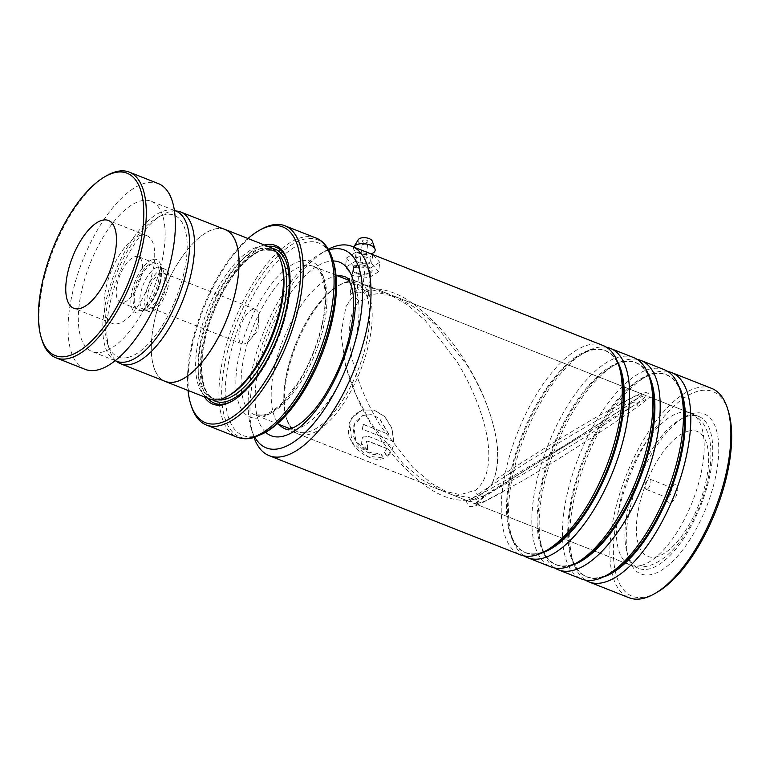 <?xml version="1.0" encoding="UTF-8"?>
<svg xmlns="http://www.w3.org/2000/svg" width="770" height="770" viewBox="0 0 770 770"><rect width="100%" height="100%" fill="white"/><g stroke="black" fill="none" stroke-linecap="round" stroke-linejoin="round"><path stroke-width="0.58" stroke-dasharray="3.85 2.89" d="M128.446 357.319A76.23 32.215 -68.5 0 0 183.164 276.209A76.23 32.215 -68.5 0 0 163.952 214.926A76.23 32.215 -68.5 0 0 156.984 217.891A76.23 32.215 -68.5 0 0 116.232 274.293A76.23 32.215 -68.5 0 0 107.463 343.333A76.23 32.215 -68.5 0 0 128.446 357.319M175.81 210.98A81.601 34.486 -68.5 0 0 169.727 211.702A81.601 34.486 -68.5 0 0 162.278 214.869A81.601 34.486 -68.5 0 0 118.647 275.246A81.601 34.486 -68.5 0 0 109.263 349.147A81.601 34.486 -68.5 0 0 116.491 361.226M157.359 267.257A22.686 9.587 -68.5 0 0 141.998 288.153A22.686 9.587 -68.5 0 0 143.74 309.55A22.686 9.587 -68.5 0 0 146.156 309.771A22.686 9.587 -68.5 0 0 146.791 309.636A22.686 9.587 -68.5 0 0 161.228 291.349A22.686 9.587 -68.5 0 0 162.326 268.826A22.686 9.587 -68.5 0 0 160.41 267.344A22.686 9.587 -68.5 0 0 157.359 267.257M162.191 269.163A22.686 9.587 -68.5 0 0 146.829 290.069A22.686 9.587 -68.5 0 0 148.572 311.455A22.686 9.587 -68.5 0 0 151.623 311.542A22.686 9.587 -68.5 0 0 166.984 290.646A22.686 9.587 -68.5 0 0 165.242 269.25A22.686 9.587 -68.5 0 0 162.191 269.163M161.219 273.061A18.509 7.825 -68.5 0 0 148.687 290.117A18.509 7.825 -68.5 0 0 150.112 307.577A18.509 7.825 -68.5 0 0 152.595 307.644A18.509 7.825 -68.5 0 0 165.126 290.588A18.509 7.825 -68.5 0 0 163.702 273.138A18.509 7.825 -68.5 0 0 161.219 273.061M253.012 309.309A18.509 7.825 -68.5 0 0 240.481 326.364A18.509 7.825 -68.5 0 0 241.905 343.815A18.509 7.825 -68.5 0 0 244.398 343.892A18.509 7.825 -68.5 0 0 250.067 339.686A18.509 7.825 -68.5 0 0 258.643 317.972A18.509 7.825 -68.5 0 0 255.505 309.376A18.509 7.825 -68.5 0 0 253.012 309.309M225.119 229.556A81.601 34.486 -68.5 0 0 214.156 229.239A81.601 34.486 -68.5 0 0 158.918 304.419A81.601 34.486 -68.5 0 0 165.194 381.352M345.335 282.821A79.859 33.745 111.5 0 1 356.058 283.129A79.859 33.745 111.5 0 1 362.198 358.416A79.859 33.745 111.5 0 1 308.135 431.989A79.859 33.745 111.5 0 1 297.413 431.681A79.859 33.745 111.5 0 1 291.272 356.385A79.859 33.745 111.5 0 1 345.335 282.821M308.125 432.037A79.907 33.774 -68.5 0 0 365.481 347.01A79.907 33.774 -68.5 0 0 345.345 282.773A79.907 33.774 -68.5 0 0 338.049 285.872A79.907 33.774 -68.5 0 0 295.324 344.998A79.907 33.774 -68.5 0 0 286.132 417.369A79.907 33.774 -68.5 0 0 308.125 432.037M347.299 281.676A81.726 34.535 111.5 0 1 358.271 281.993A81.726 34.535 111.5 0 1 364.556 359.041A81.726 34.535 111.5 0 1 309.232 434.338A81.726 34.535 111.5 0 1 298.25 434.02A81.726 34.535 111.5 0 1 286.738 419.332A81.726 34.535 111.5 0 1 296.142 345.326A81.726 34.535 111.5 0 1 339.83 284.852A81.726 34.535 111.5 0 1 347.299 281.676M670.227 503.07A9.798 4.139 111.5 0 1 667.532 501.27A9.798 4.139 111.5 0 1 668.658 492.396A9.798 4.139 111.5 0 1 673.894 485.148A9.798 4.139 111.5 0 1 674.79 484.763A9.798 4.139 111.5 0 1 677.263 492.646A9.798 4.139 111.5 0 1 670.227 503.07M667.571 497.555A5.448 2.3 111.5 0 1 666.839 497.535A5.448 2.3 111.5 0 1 666.069 496.554A5.448 2.3 111.5 0 1 666.695 491.626A5.448 2.3 111.5 0 1 669.611 487.593A5.448 2.3 111.5 0 1 670.102 487.381A5.448 2.3 111.5 0 1 670.834 487.4A5.448 2.3 111.5 0 1 671.257 492.54A5.448 2.3 111.5 0 1 667.571 497.555M646.762 489.335A5.448 2.3 111.5 0 1 646.03 489.316A5.448 2.3 111.5 0 1 645.106 486.794A5.448 2.3 111.5 0 1 647.628 480.403A5.448 2.3 111.5 0 1 649.303 479.171A5.448 2.3 111.5 0 1 650.034 479.19A5.448 2.3 111.5 0 1 650.448 484.32A5.448 2.3 111.5 0 1 646.762 489.335M281.637 263.648A79.859 33.745 -68.5 0 0 270.386 249.297A79.859 33.745 -68.5 0 0 259.654 248.989A79.859 33.745 -68.5 0 0 205.59 322.563A79.859 33.745 -68.5 0 0 211.731 397.859A79.859 33.745 -68.5 0 0 222.463 398.157A79.859 33.745 -68.5 0 0 229.749 395.068M269.519 247.006A81.668 34.515 -68.5 0 0 258.547 246.689A81.668 34.515 -68.5 0 0 203.251 321.937A81.668 34.515 -68.5 0 0 209.536 398.937M264.428 244.995A85.306 36.055 -68.5 0 0 263.975 245.11A85.306 36.055 -68.5 0 0 210.412 311.975A85.306 36.055 -68.5 0 0 204.445 396.935M267.864 246.352A83.853 35.439 -68.5 0 0 264.87 246.949A83.853 35.439 -68.5 0 0 211.24 315.2A83.853 35.439 -68.5 0 0 207.881 398.292M266.189 431.893A103.45 43.717 111.5 0 1 256.747 435.907A103.45 43.717 111.5 0 1 230.673 352.737A103.45 43.717 111.5 0 1 304.93 242.656A103.45 43.717 111.5 0 1 333.4 261.646M223.772 229.017A81.668 34.515 -68.5 0 0 214.176 229.171A81.668 34.515 -68.5 0 0 159.419 302.793A81.668 34.515 -68.5 0 0 163.837 380.823M247.998 238.508A105.269 44.487 -68.5 0 0 188.015 390.448M191.23 405.752A107.078 45.257 111.5 0 1 203.549 308.77A107.078 45.257 111.5 0 1 260.799 229.527M232.761 400.727A83.853 35.439 -68.5 0 0 233.474 400.333A83.853 35.439 -68.5 0 0 278.297 338.28A83.853 35.439 -68.5 0 0 287.951 262.339A83.853 35.439 -68.5 0 0 287.701 261.569M146.868 235.659A47.191 19.943 -68.5 0 0 146.695 235.591A47.191 19.943 -68.5 0 0 110.899 271.945A47.191 19.943 -68.5 0 0 111.862 323.304A47.191 19.943 -68.5 0 0 112.035 323.371A47.191 19.943 -68.5 0 0 147.83 287.017A47.191 19.943 -68.5 0 0 146.868 235.659M138.456 256.728A24.505 10.357 -68.5 0 0 138.369 256.689A24.505 10.357 -68.5 0 0 119.783 275.573A24.505 10.357 -68.5 0 0 120.274 302.235A24.505 10.357 -68.5 0 0 120.37 302.273A24.505 10.357 -68.5 0 0 138.956 283.389A24.505 10.357 -68.5 0 0 138.456 256.728M137.108 308.876A24.505 10.357 111.5 0 1 136.608 282.215A24.505 10.357 111.5 0 1 155.194 263.34A24.505 10.357 111.5 0 1 155.29 263.369A24.505 10.357 111.5 0 1 155.781 290.04A24.505 10.357 111.5 0 1 137.195 308.914A24.505 10.357 111.5 0 1 137.108 308.876M116.54 361.245A80.763 34.13 111.5 0 1 116.241 361.13A80.763 34.13 111.5 0 1 114.586 273.235A80.763 34.13 111.5 0 1 175.858 210.999M151.68 201.461A80.763 34.13 111.5 0 1 153.326 289.356A80.763 34.13 111.5 0 1 92.053 351.582A80.763 34.13 111.5 0 1 91.755 351.457A80.763 34.13 111.5 0 1 90.109 263.571A80.763 34.13 111.5 0 1 151.372 201.336A80.763 34.13 111.5 0 1 151.68 201.461M85.056 369.311A99.821 42.186 111.5 0 1 84.69 369.157A99.821 42.186 111.5 0 1 82.65 260.529A99.821 42.186 111.5 0 1 158.37 183.616M41.927 339.897A99.821 42.186 111.5 0 1 53.409 249.49A99.821 42.186 111.5 0 1 106.78 175.627M370.486 272.898C377.829 268.682 359.946 261.636 353.642 266.256L353.603 271.858L361.861 274.794L370.486 272.898M354.315 267.431L364.653 266.786L370.976 271.541L369.465 273.571L361.784 275.188L354.315 272.522L352.939 269.538L354.315 267.431L353.642 266.256M328.8 249.981A106.356 44.949 -68.5 0 0 320.368 253.734A106.356 44.949 -68.5 0 0 249.028 388.542A106.356 44.949 -68.5 0 0 251.27 428.765A106.356 44.949 -68.5 0 0 254.86 437.264M254.023 437.514A112.526 47.557 111.5 0 1 253.34 435.445A112.526 47.557 111.5 0 1 250.962 392.892A112.526 47.557 111.5 0 1 326.442 250.269A112.526 47.557 111.5 0 1 328.357 249.22M656.945 592.371A109.985 46.479 111.5 0 1 614.306 534.861A109.985 46.479 111.5 0 1 667.956 412.181A109.985 46.479 111.5 0 1 728.401 411.382M711.692 388.407A112.526 47.557 -68.5 0 0 651.353 427.581A112.526 47.557 -68.5 0 0 610.812 534.967A112.526 47.557 -68.5 0 0 629.042 597.732M626.982 525.949A86.028 36.354 -68.5 0 0 628.792 558.481A86.028 36.354 -68.5 0 0 676.07 557.846A86.028 36.354 -68.5 0 0 718.035 461.885A86.028 36.354 -68.5 0 0 684.684 416.907A86.028 36.354 -68.5 0 0 626.982 525.949M712.058 462.058A81.668 34.515 111.5 0 1 682.644 540.001A81.668 34.515 111.5 0 1 638.85 568.433A81.668 34.515 111.5 0 1 627.338 553.755A81.668 34.515 111.5 0 1 625.615 522.878A81.668 34.515 111.5 0 1 680.401 419.352A81.668 34.515 111.5 0 1 698.833 416.503A81.668 34.515 111.5 0 1 712.058 462.058M606.587 347.328A112.526 47.557 -68.5 0 0 585.007 352.352A112.526 47.557 -68.5 0 0 509.528 494.975A112.526 47.557 -68.5 0 0 511.906 537.527A112.526 47.557 -68.5 0 0 524.235 555.94M603.064 345.518A112.526 47.557 -68.5 0 0 542.725 384.692A112.526 47.557 -68.5 0 0 502.184 492.078A112.526 47.557 -68.5 0 0 520.414 554.852M637.194 359.407A112.526 47.557 -68.5 0 0 615.615 364.431A112.526 47.557 -68.5 0 0 540.136 507.055A112.526 47.557 -68.5 0 0 542.504 549.607A112.526 47.557 -68.5 0 0 554.833 568.019M633.662 357.598A112.526 47.557 -68.5 0 0 573.323 396.781A112.526 47.557 -68.5 0 0 532.792 504.157A112.526 47.557 -68.5 0 0 551.022 566.932M667.792 371.496A112.526 47.557 -68.5 0 0 646.213 376.511A112.526 47.557 -68.5 0 0 570.734 519.144A112.526 47.557 -68.5 0 0 573.101 561.696A112.526 47.557 -68.5 0 0 585.431 580.099M664.26 369.677A112.526 47.557 -68.5 0 0 603.921 408.86A112.526 47.557 -68.5 0 0 563.39 516.237A112.526 47.557 -68.5 0 0 581.62 579.011M475.562 503.349L486.245 494.244L577.154 438.659L636.771 403.923L649.996 397.262L638.051 406.445C607.212 428.101 552.889 463.213 521.117 481.616L485.427 500.904L475.773 504.052L475.562 503.349L475.177 504.061L485.023 496.448A4.533 3.455 -125.1 0 1 480.634 495.861L473.925 499.393L469.71 497.757L450.777 494.186L431.354 483.262L412.73 467.255L380.688 426.176C355.856 386.174 337.01 328.424 358.81 301.08L366.741 299.328L368.099 297.413L367.078 295.257L361.775 291.002L360.148 292.321C356.462 291.666 353.555 291.994 351.438 293.283L350.061 295.411L351.447 298.442L345.951 306.662L340.918 333.843L345.576 365.509L355.788 394.433L370.264 422.056L402.864 463.502L421.941 479.585L442.067 490.74L285.112 428.775A81.668 34.515 -68.5 0 0 328.915 400.342A81.668 34.515 -68.5 0 0 358.329 322.409A81.668 34.515 -68.5 0 0 345.095 276.844L387.868 293.736M393.085 446.292L392.382 448.727L387.031 456.437L384.028 452.009L386.867 448.669L367.945 441.2L366.135 441.345L367.56 445.724A112.526 47.557 -68.5 0 0 367.309 450.142C361.014 446.263 359.552 441.913 362.92 437.091L368.657 436.446L393.278 446.167C392.238 450.604 390.217 453.973 387.223 456.273L387.811 455.802L387.223 456.273L384.23 451.855L386.867 448.669M362.92 437.091L368.474 436.571M388.831 434.54L379.196 418.226L371.034 414.693L362.699 415.511L354.893 422.364L353.064 433.202C354.614 446.552 371.044 457.784 380.659 453.896L383.73 458.266C371.737 463.502 349.599 448.65 348.435 431.373L351.572 418.033L362.121 410.073L374.028 410.073L384.798 416.782L391.795 428.38L393.74 441.576L362.381 429.198A112.526 47.557 -68.5 0 1 363.171 424.405L389.023 434.444L379.36 418.158L371.188 414.626L362.853 415.454L353.709 425.637L355.827 440.671L367.444 452.009L380.659 453.896M442.067 490.74L460.277 494.658L475.841 490.134C503.31 466.225 482.521 403.307 456.706 361.245L425.204 320.397L406.955 304.525L387.868 293.726L373.354 290.271L360.148 292.321M367.078 295.257L380.803 293.235L395.972 296.931L415.954 308.106L434.8 324.16L467.13 365.355C489.71 401.93 505.996 450.585 492.944 481.414C526.815 458.795 568.664 433.106 597.145 416.686L634.817 396.348L641.834 393.999L641.564 395.125L630.919 403.624L559.588 448.602L510.693 477.506L480.961 494.186L467.063 500.615L469.71 497.757M358.81 301.08C356.087 297.499 353.632 296.623 351.447 298.442L345.951 306.662M492.944 481.414L492.309 483.387L480.634 495.861A4.533 3.455 54.9 0 1 475.841 490.134M387.06 448.525L368.137 441.056L366.318 441.2L367.56 445.724M367.752 445.57A112.16 47.403 -68.5 0 0 367.502 449.978L367.309 450.142M367.502 449.978L361.582 443.684L363.296 436.821M368.657 436.446L393.278 446.167M380.852 453.732L383.922 458.083L366.924 456.023L351.88 441.585L349.599 422.422L354.441 414.655L362.256 410.035L374.172 410.025L384.962 416.714L391.978 428.293L393.74 441.576M393.932 441.47L362.381 429.198M362.574 429.083A112.16 47.403 -68.5 0 1 363.353 424.308L363.171 424.405M363.353 424.308L389.023 434.444M366.905 257.421A7.257 3.561 -173.7 0 0 356.164 258.566A7.257 3.561 -173.7 0 0 359.32 262.868A7.257 3.561 -173.7 0 0 367.165 263.446A7.257 3.561 -173.7 0 0 370.235 260.135A7.257 3.561 -173.7 0 0 366.905 257.421M366.636 240.25A2.724 1.338 6.3 0 1 367.916 241.568A2.724 1.338 6.3 0 1 363.786 242.29A2.724 1.338 6.3 0 1 362.506 240.972A2.724 1.338 6.3 0 1 366.636 240.25M361.38 287.422A2.724 1.338 6.3 0 1 362.67 288.75A2.724 1.338 6.3 0 1 358.541 289.462A2.724 1.338 6.3 0 1 357.261 288.144A2.724 1.338 6.3 0 1 361.38 287.422M358.271 239.691A7.257 3.561 -173.7 0 0 361.419 243.994A7.257 3.561 -173.7 0 0 369.273 244.571A7.257 3.561 -173.7 0 0 372.333 241.251M353.738 247.083A10.886 5.332 -173.7 0 0 356.837 252.31A10.886 5.332 -173.7 0 0 358.656 253.157A10.886 5.332 -173.7 0 0 370.957 253.879A10.886 5.332 -173.7 0 0 371.794 253.6M364.701 285.044A9.076 4.447 -173.7 0 0 350.947 287.441A9.076 4.447 -173.7 0 0 355.23 291.849A9.076 4.447 -173.7 0 0 368.984 289.453A9.076 4.447 -173.7 0 0 364.701 285.044M366.799 266.17A9.076 4.447 -173.7 0 0 353.045 268.576A9.076 4.447 -173.7 0 0 357.328 272.984A9.076 4.447 -173.7 0 0 371.082 270.578A9.076 4.447 -173.7 0 0 366.799 266.17M378.676 271.733L369.051 277.662L352.429 275.506L345.441 267.421L355.076 261.492L371.698 263.648L378.676 271.733L379.726 262.3L370.101 268.23L369.051 277.662M370.101 268.23L353.478 266.074L352.429 275.506M353.478 266.074L346.49 257.989L345.441 267.421M346.49 257.989L356.125 252.06L355.076 261.492M372.699 254.572L371.698 263.648M356.125 252.06L371.333 254.033M373.238 254.783L379.726 262.3M481.038 492.194C465.311 502.839 458.342 510.856 514.543 479.017C540.415 464.349 572.149 445.214 593.208 431.999L634.48 405.039C650.207 394.394 657.185 386.367 600.985 418.206C575.113 432.875 543.37 452.019 522.32 465.234L481.038 492.194M141.95 310.406A25.304 10.693 -68.5 0 0 158.052 290.011A25.304 10.693 -68.5 0 0 159.274 264.899A25.304 10.693 -68.5 0 0 153.731 263.147A25.304 10.693 -68.5 0 0 135.751 289.376A25.304 10.693 -68.5 0 0 141.247 310.56A25.304 10.693 -68.5 0 0 141.95 310.406M152.835 259.49A28.519 12.05 111.5 0 1 160.025 282.417A28.519 12.05 111.5 0 1 139.553 312.764A28.519 12.05 111.5 0 1 132.363 289.838A28.519 12.05 111.5 0 1 152.835 259.49M265.458 415.136A79.859 33.745 -68.5 0 0 319.521 341.562A79.859 33.745 -68.5 0 0 313.38 266.276A79.859 33.745 -68.5 0 0 302.649 265.968A79.859 33.745 -68.5 0 0 248.585 339.531A79.859 33.745 -68.5 0 0 254.726 414.828A79.859 33.745 -68.5 0 0 265.458 415.136M641.237 565.411A81.726 34.535 -68.5 0 0 696.561 490.124A81.726 34.535 -68.5 0 0 690.286 413.067A81.726 34.535 -68.5 0 0 679.304 412.758A81.726 34.535 -68.5 0 0 623.979 488.045A81.726 34.535 -68.5 0 0 630.264 565.103A81.726 34.535 -68.5 0 0 641.237 565.411M688.159 431.152A67.202 28.403 111.5 0 1 705.099 485.177A67.202 28.403 111.5 0 1 656.858 556.681A67.202 28.403 111.5 0 1 639.918 502.656A67.202 28.403 111.5 0 1 688.159 431.152M300.319 261.136A83.67 35.362 -68.5 0 0 240.259 350.167A83.67 35.362 -68.5 0 0 261.348 417.427A83.67 35.362 -68.5 0 0 321.408 328.395A83.67 35.362 -68.5 0 0 300.319 261.136M276.132 252.002A79.859 33.745 -68.5 0 0 273.138 250.385A79.859 33.745 -68.5 0 0 262.406 250.077A79.859 33.745 -68.5 0 0 208.343 323.65A79.859 33.745 -68.5 0 0 214.484 398.947A79.859 33.745 -68.5 0 0 217.775 399.813M272.301 248.469A81.668 34.515 -68.5 0 0 264.36 248.989A81.668 34.515 -68.5 0 0 210.229 320.744A81.668 34.515 -68.5 0 0 212.568 399.774M315.835 237.969A107.078 45.257 -68.5 0 0 301.445 237.564A107.078 45.257 -68.5 0 0 228.95 336.211A107.078 45.257 -68.5 0 0 237.189 437.177M263.667 433.337A106.019 44.804 111.5 0 1 253.984 437.447A106.019 44.804 111.5 0 1 227.266 352.217A106.019 44.804 111.5 0 1 303.361 239.412A106.019 44.804 111.5 0 1 332.544 258.864M617.521 361.756A108.686 45.931 -68.5 0 0 581.225 354.508C590.436 349.339 598.444 348.079 605.249 350.745C612.034 353.449 617.02 359.831 620.206 369.898A108.686 45.931 -68.5 0 0 560.483 370.697A108.686 45.931 -68.5 0 0 507.459 491.924A108.686 45.931 -68.5 0 0 549.597 548.76C540.386 553.928 532.388 555.189 525.583 552.523C518.788 549.818 513.802 543.437 510.616 533.369A108.686 45.931 -68.5 0 0 542.07 552.86M648.119 373.835A108.686 45.931 -68.5 0 0 611.832 366.597C621.034 361.419 629.042 360.158 635.847 362.824C642.632 365.529 647.618 371.91 650.804 381.978A108.686 45.931 -68.5 0 0 591.081 382.777A108.686 45.931 -68.5 0 0 538.057 504.003A108.686 45.931 -68.5 0 0 580.195 560.839C570.984 566.008 562.986 567.269 556.181 564.612C549.395 561.907 544.4 555.516 541.214 545.449A108.686 45.931 -68.5 0 0 572.668 564.949M678.716 385.924A108.686 45.931 -68.5 0 0 642.43 378.676C651.632 373.498 659.64 372.237 666.445 374.903C673.23 377.608 678.216 383.989 681.402 394.067A108.686 45.931 -68.5 0 0 621.679 394.856A108.686 45.931 -68.5 0 0 568.664 516.093A108.686 45.931 -68.5 0 0 610.793 572.918C601.591 578.097 593.583 579.348 586.779 576.692C579.993 573.987 575.007 567.596 571.812 557.528A108.686 45.931 -68.5 0 0 603.266 577.028M337.703 275.872A81.668 34.515 -68.5 0 0 271.887 383.219A81.668 34.515 -68.5 0 0 279.048 424.434M265.583 432.24A93.285 39.424 111.5 0 1 255.948 383.681A93.285 39.424 111.5 0 1 333.198 260.972M585.007 352.352L581.225 354.508A108.686 45.931 -68.5 0 0 508.325 492.271A108.686 45.931 -68.5 0 0 510.616 533.369L511.906 537.527M615.615 364.431L611.832 366.597A108.686 45.931 -68.5 0 0 538.923 504.35A108.686 45.931 -68.5 0 0 541.214 545.449L542.504 549.607M646.213 376.511L642.43 378.676A108.686 45.931 -68.5 0 0 569.521 516.429A108.686 45.931 -68.5 0 0 571.812 557.528L573.101 561.696M630.919 403.624A4.533 3.455 -125.1 0 1 631.718 402.739L631.718 402.739A4.533 3.455 -125.1 0 1 638.051 406.445M486.245 494.244A4.533 3.455 -125.1 0 1 485.023 496.448L524.697 470.518L577.154 438.659M162.326 268.826L159.274 264.899C160.439 263.831 162.999 277.239 157.042 290.54C152.556 301.291 147.436 307.933 141.67 310.464L146.156 309.771M148.572 311.455L143.74 309.55M241.905 343.815L150.112 307.577M356.058 283.129L348.752 280.242M336.009 275.208L313.38 266.276C324.18 269.057 329.608 296.306 320.869 328.954C316.037 347.847 308.664 365.336 298.76 381.419L284.197 400.698C276.623 408.62 269.75 413.394 263.581 415.011L254.726 414.828L277.364 423.769M298.25 434.02L630.264 565.103C636.261 567.317 642.305 567.577 648.379 565.873C654.231 564.208 659.746 561.291 664.905 557.124C672.691 550.858 679.862 542.523 686.426 532.137C695.647 517.411 702.471 501.385 706.899 484.041C710.758 468.728 711.836 454.906 710.132 442.567C707.418 427.023 700.806 417.196 690.286 413.067L358.271 281.993M666.069 496.554L667.532 501.27M669.611 487.593L673.894 485.148M646.03 489.316L666.839 497.535M647.628 480.403L645.27 483.165L645.106 486.794M211.731 397.859L214.484 398.947C198.881 394.615 196.86 353.055 213.146 313.275C225.456 280.935 247.468 253.782 263.302 250.135L273.138 250.385L270.386 249.297M287.951 262.339L287.46 260.77M233.474 400.333L232.04 401.151M650.034 479.19L670.834 487.4M286.132 417.369L286.738 419.332M338.049 285.872L339.83 284.852M297.413 431.681L290.097 428.794M250.067 339.686L258.085 330.301L258.643 317.972M255.505 309.376L163.702 273.138M165.242 269.25L160.41 267.344M107.463 343.333L109.263 349.147M156.984 217.891L162.278 214.869M146.695 235.591L108.445 220.49M155.194 263.34L138.369 256.689M115.115 360.687L92.053 351.582M174.434 210.441L151.372 201.336M137.195 308.914L120.37 302.273M112.035 323.371L73.785 308.269M320.368 253.734L326.442 250.269M627.338 553.755L628.792 558.481M638.85 568.433L475.773 504.052M370.976 271.541L368.099 297.413M467.063 500.615L450.777 494.186M641.834 393.999L395.972 296.931M352.939 269.538L350.061 295.411M466.986 500.394C465.388 501.751 469.19 507.43 470.528 506.535C472.568 506.92 473.329 506.949 482.992 502.435L504.793 490.923M559.588 448.602L617.088 412.633L641.564 395.125M698.833 416.503L649.938 397.195M620.408 403.653C637.3 395.058 641.092 392.382 645.876 392.594C648.205 392.883 649.582 394.442 649.986 397.262M680.401 419.352L684.684 416.907M251.27 428.765L253.34 435.445M353.603 271.858L354.315 272.522M370.312 273.013L369.465 273.571M492.309 483.387C498.556 468.747 499.451 451.701 494.994 432.24C490.307 411.132 482.261 390.679 470.855 370.861C456.177 344.893 438.14 323.419 416.743 306.441C402.152 294.862 387.406 288.952 372.488 288.702L361.775 291.002M473.925 499.393C457.139 502.589 440.084 497.324 422.769 483.618C405.742 470.489 390.717 454.146 377.704 434.578C363.026 412.884 352.323 389.861 345.576 365.509M356.164 258.566L357.049 255.938L355.981 251.732L356.837 252.31M370.235 260.135L369.947 257.373L371.92 253.503M362.67 288.75L367.916 241.568M350.947 287.441L353.045 268.576M368.984 289.453L371.082 270.578M357.261 288.144L362.506 240.972"/><path stroke-width="1.16" d="M116.491 361.226A81.601 34.486 -68.5 0 0 120.755 363.815A81.601 34.486 -68.5 0 0 131.728 364.123A81.601 34.486 -68.5 0 0 186.966 288.952A81.601 34.486 -68.5 0 0 180.69 212.01A81.601 34.486 -68.5 0 0 175.81 210.98M120.755 363.815L165.194 381.352A81.601 34.486 -68.5 0 0 176.157 381.67A81.601 34.486 -68.5 0 0 231.395 306.489A81.601 34.486 -68.5 0 0 225.119 229.556L180.69 212.01M163.837 380.823A81.668 34.515 -68.5 0 0 165.165 381.419L209.536 398.937A81.668 34.515 -68.5 0 0 220.509 399.255A81.668 34.515 -68.5 0 0 227.968 396.088L229.749 395.068A79.859 33.745 -68.5 0 0 272.445 335.97A79.859 33.745 -68.5 0 0 281.637 263.648L281.031 261.685A81.668 34.515 -68.5 0 0 269.519 247.006L225.148 229.489A81.668 34.515 -68.5 0 0 223.772 229.017M227.968 396.088A81.668 34.515 -68.5 0 0 271.627 335.643A81.668 34.515 -68.5 0 0 281.031 261.685M204.445 396.935A85.306 36.055 -68.5 0 0 224.253 404.452A85.306 36.055 -68.5 0 0 232.04 401.151A85.306 36.055 -68.5 0 0 277.643 338.02A85.306 36.055 -68.5 0 0 287.46 260.77A85.306 36.055 -68.5 0 0 264.428 244.995M207.881 398.292A83.853 35.439 -68.5 0 0 225.812 403.586A83.853 35.439 -68.5 0 0 232.761 400.727M332.544 258.864L333.4 261.646A103.45 43.717 111.5 0 1 321.504 355.336A103.45 43.717 111.5 0 1 266.189 431.893L263.667 433.337A106.019 44.804 111.5 0 0 320.349 354.883A106.019 44.804 111.5 0 0 332.544 258.864C328.213 245.476 321.244 239.884 315.835 237.969L284.967 225.783A107.078 45.257 111.5 0 1 293.206 326.75A107.078 45.257 111.5 0 1 220.711 425.406A107.078 45.257 111.5 0 1 206.322 424.992A107.078 45.257 111.5 0 1 191.23 405.752L190.623 403.778A105.269 44.487 -68.5 0 0 219.604 423.105A105.269 44.487 -68.5 0 0 295.16 311.09A105.269 44.487 -68.5 0 0 268.624 226.467A105.269 44.487 -68.5 0 0 259.018 230.548A105.269 44.487 -68.5 0 0 247.998 238.508M259.018 230.548L260.799 229.527A107.078 45.257 111.5 0 1 270.578 225.379A107.078 45.257 111.5 0 1 284.967 225.783M165.165 381.419A81.668 34.515 -68.5 0 0 176.138 381.737A81.668 34.515 -68.5 0 0 231.423 306.489A81.668 34.515 -68.5 0 0 225.148 229.489M188.015 390.448A105.269 44.487 -68.5 0 0 190.623 403.778M287.701 261.569A83.853 35.439 -68.5 0 0 267.864 246.352M54.766 355.394A98.011 41.416 -68.5 0 0 129.302 280.453A98.011 41.416 -68.5 0 0 127.474 173.365A98.011 41.416 -68.5 0 0 104.99 176.648A98.011 41.416 -68.5 0 0 52.591 249.172A98.011 41.416 -68.5 0 0 41.311 337.934A98.011 41.416 -68.5 0 0 54.766 355.394M104.99 176.648L106.78 175.627A99.821 42.186 111.5 0 1 129.302 172.133A99.821 42.186 111.5 0 1 129.678 172.287A99.821 42.186 111.5 0 1 131.709 280.915A99.821 42.186 111.5 0 1 55.989 357.829A99.821 42.186 111.5 0 1 55.623 357.684A99.821 42.186 111.5 0 1 41.927 339.897L41.311 337.934M108.618 220.557A47.191 19.943 -68.5 0 0 108.445 220.49A47.191 19.943 -68.5 0 0 72.65 256.843A47.191 19.943 -68.5 0 0 73.612 308.202A47.191 19.943 -68.5 0 0 73.785 308.269A47.191 19.943 -68.5 0 0 109.581 271.916A47.191 19.943 -68.5 0 0 108.618 220.557M174.434 210.441L175.858 210.999A80.763 34.13 111.5 0 1 176.157 211.124A80.763 34.13 111.5 0 1 177.803 299.02A80.763 34.13 111.5 0 1 116.54 361.245L115.115 360.687M129.302 172.133L158.37 183.616A99.821 42.186 111.5 0 1 158.745 183.76A99.821 42.186 111.5 0 1 160.786 292.398A99.821 42.186 111.5 0 1 85.056 369.311L55.989 357.829M254.86 437.264A106.356 44.949 -68.5 0 0 314.17 422.913A106.356 44.949 -68.5 0 0 361.602 309.347A106.356 44.949 -68.5 0 0 328.8 249.981M328.357 249.22A112.526 47.557 111.5 0 1 351.842 246.333A112.526 47.557 111.5 0 1 370.072 309.107A112.526 47.557 111.5 0 1 329.531 416.493A112.526 47.557 111.5 0 1 269.192 455.667A112.526 47.557 111.5 0 1 254.023 437.514M727.554 408.629L728.401 411.382A109.985 46.479 111.5 0 1 730.72 452.972A109.985 46.479 111.5 0 1 656.945 592.371L654.442 593.805A112.526 47.557 -68.5 0 0 729.922 451.182A112.526 47.557 -68.5 0 0 727.554 408.629A112.526 47.557 -68.5 0 0 711.692 388.407L671.604 372.584A112.526 47.557 -68.5 0 0 667.792 371.496M524.235 555.94A112.526 47.557 -68.5 0 0 527.758 557.75A112.526 47.557 -68.5 0 0 588.107 518.576A112.526 47.557 -68.5 0 0 628.638 411.19A112.526 47.557 -68.5 0 0 610.408 348.415A112.526 47.557 -68.5 0 0 606.587 347.328M269.192 455.667L520.414 554.852A112.526 47.557 -68.5 0 0 545.815 550.916A112.526 47.557 -68.5 0 0 621.294 408.293A112.526 47.557 -68.5 0 0 618.916 365.74A112.526 47.557 -68.5 0 0 603.064 345.518L351.842 246.333M554.833 568.019A112.526 47.557 -68.5 0 0 558.365 569.829A112.526 47.557 -68.5 0 0 618.705 530.655A112.526 47.557 -68.5 0 0 659.236 423.269A112.526 47.557 -68.5 0 0 641.006 360.495A112.526 47.557 -68.5 0 0 637.194 359.407M527.758 557.75L551.022 566.932A112.526 47.557 -68.5 0 0 576.412 562.995A112.526 47.557 -68.5 0 0 651.892 420.372A112.526 47.557 -68.5 0 0 649.524 377.82A112.526 47.557 -68.5 0 0 633.662 357.598L610.408 348.415M585.431 580.099A112.526 47.557 -68.5 0 0 588.963 581.908A112.526 47.557 -68.5 0 0 649.303 542.735A112.526 47.557 -68.5 0 0 689.833 435.348A112.526 47.557 -68.5 0 0 671.604 372.584M558.365 569.829L581.62 579.011A112.526 47.557 -68.5 0 0 607.01 575.075A112.526 47.557 -68.5 0 0 682.49 432.451A112.526 47.557 -68.5 0 0 680.122 389.899A112.526 47.557 -68.5 0 0 664.26 369.677L641.006 360.495M588.963 581.908L629.042 597.732A112.526 47.557 -68.5 0 0 654.442 593.805M371.794 253.6A10.886 5.332 -173.7 0 0 375.019 249.047L372.333 241.251A7.257 3.561 -173.7 0 0 369.003 238.546A7.257 3.561 -173.7 0 0 358.271 239.691L353.94 246.698A10.886 5.332 -173.7 0 0 353.738 247.083M375.019 249.047A10.886 5.332 -173.7 0 0 370.024 244.995A10.886 5.332 -173.7 0 0 353.94 246.698M370.957 253.879L371.92 253.503L371.352 254.033L372.699 254.572M372.747 254.216L373.238 254.783M217.775 399.813A79.859 33.745 -68.5 0 0 225.215 399.245A79.859 33.745 -68.5 0 0 278.018 329.454A79.859 33.745 -68.5 0 0 276.132 252.002M212.568 399.774A81.668 34.515 -68.5 0 0 226.322 401.545A81.668 34.515 -68.5 0 0 282.696 322.813A81.668 34.515 -68.5 0 0 272.301 248.469M263.667 433.337L253.359 437.697C247.584 439.266 242.194 439.092 237.189 437.177A107.078 45.257 -68.5 0 0 251.569 437.581A107.078 45.257 -68.5 0 0 324.064 338.935A107.078 45.257 -68.5 0 0 315.835 237.969M545.815 550.916L549.597 548.76A108.686 45.931 -68.5 0 0 622.497 410.997A108.686 45.931 -68.5 0 0 620.206 369.898L618.916 365.74M576.412 562.995L580.195 560.839A108.686 45.931 -68.5 0 0 653.095 423.077A108.686 45.931 -68.5 0 0 650.804 381.978L649.524 377.82M607.01 575.075L610.793 572.918A108.686 45.931 -68.5 0 0 683.693 435.166A108.686 45.931 -68.5 0 0 681.402 394.067L680.122 389.899M279.048 424.434A81.668 34.515 -68.5 0 0 285.112 428.775C286.353 429.747 289.385 429.227 294.236 427.244C304.747 421.893 315.642 409.717 324.18 396.194C339.801 370.928 349.387 344.459 352.93 316.797C354.335 302.504 353.623 291.714 350.793 284.419C348.627 279.548 346.721 277.027 345.095 276.844A81.668 34.515 -68.5 0 0 337.703 275.872M333.198 260.972A93.285 39.424 111.5 0 1 354.681 314.218A93.285 39.424 111.5 0 1 317.173 408.668A93.285 39.424 111.5 0 1 265.583 432.24M542.07 552.86A108.686 45.931 -68.5 0 0 623.363 411.344A108.686 45.931 -68.5 0 0 617.521 361.756M572.668 564.949A108.686 45.931 -68.5 0 0 653.961 423.423A108.686 45.931 -68.5 0 0 648.119 373.835M603.266 577.028A108.686 45.931 -68.5 0 0 684.559 435.502A108.686 45.931 -68.5 0 0 678.716 385.924M348.752 280.242L336.009 275.208M237.189 437.177L206.322 424.992M290.097 428.794L277.364 423.769"/></g></svg>

